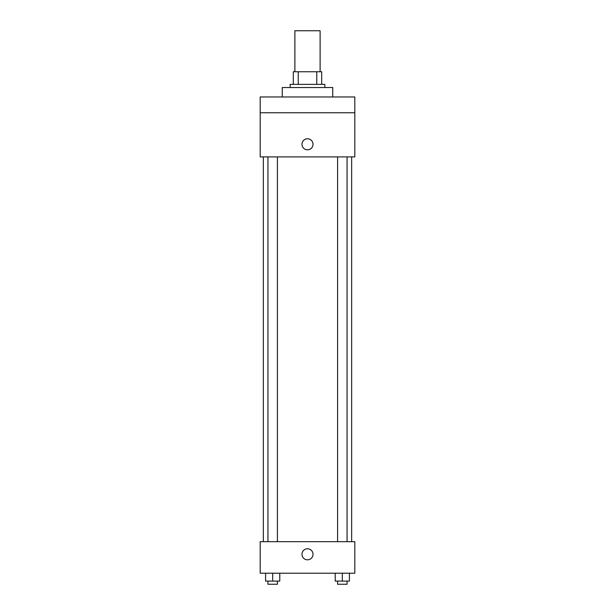 <?xml version="1.0" encoding="UTF-8"?>
<svg xmlns="http://www.w3.org/2000/svg" width="615" height="615" viewBox="0 0 615 615"><rect width="100%" height="100%" fill="white"/><g stroke="black" fill="none" stroke-linecap="round" stroke-linejoin="round"><path stroke-width="0.92" d="M320.115 71.747L320.115 30.75L294.885 30.75L294.885 71.747M298.244 84.363L298.244 71.747L293.309 71.747L293.309 84.363L293.309 71.747M298.244 71.747L321.691 71.747L321.691 84.363M316.756 84.363L316.756 71.747M290.157 87.522L290.157 84.363L324.843 84.363L324.843 87.522M332.73 96.978L332.73 87.522L282.27 87.522L282.27 96.978M260.191 96.978L354.809 96.978L354.809 112.753L260.191 112.753L260.191 96.978M354.809 112.753L354.809 156.902L260.191 156.902L260.191 112.753M307.5 149.806A5.52 5.52 0 0 1 302.718 141.527A5.52 5.52 0 0 1 312.282 141.527A5.52 5.52 0 0 1 307.5 149.806M260.191 541.677L354.809 541.677L354.809 573.211L260.191 573.211L260.191 541.677M307.5 559.811A5.52 5.52 0 0 1 302.718 551.532A5.52 5.52 0 0 1 312.282 551.532A5.52 5.52 0 0 1 307.5 559.811M335.221 573.211L335.221 581.098L349.412 581.098L349.412 573.211L349.412 581.098M342.317 581.098L342.317 573.211M347.052 581.098L347.052 584.25L337.589 584.25L337.589 581.098M265.588 573.211L265.588 581.098L279.779 581.098L279.779 573.211L279.779 581.098M272.683 581.098L272.683 573.211M277.411 581.098L277.411 584.25L267.948 584.25L267.948 581.098M351.657 541.677L351.657 156.902M263.343 541.677L263.343 156.902M337.589 156.902L337.589 541.677M347.052 156.902L347.052 541.677M277.411 541.677L277.411 156.902M267.948 541.677L267.948 156.902"/></g></svg>
